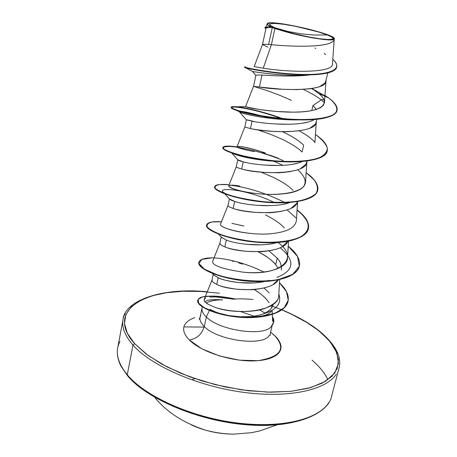 <?xml version="1.0" encoding="UTF-8"?>
<svg xmlns="http://www.w3.org/2000/svg" width="457" height="457" viewBox="0 0 457 457"><rect width="100%" height="100%" fill="white"/><g stroke="black" fill="none" stroke-linecap="round" stroke-linejoin="round"><path stroke-width="0.69" d="M191.357 424.964C204.302 430.791 217.875 433.847 232.07 434.133C217.875 433.847 204.302 430.791 191.357 424.964M154.683 397.316L156.865 399.789L154.683 397.316M327.892 379.727C324.75 373.021 319.46 366.485 312.017 360.122M328.846 402.48C318.609 419.377 281.089 428.769 235.703 422.799C190.358 416.893 145.16 396.259 127.275 374.769L127.452 375.637L127.275 374.769C145.16 396.259 190.358 416.893 235.703 422.799C281.089 428.769 318.609 419.377 328.846 402.48M274.56 27.631L287.664 31.39L300.872 33.847L314.125 35.029L327.355 34.961C341.053 40.102 328.737 41.181 307.058 36.6L294.102 33.675C285.305 31.424 278.793 29.408 274.56 27.631L283.409 30.722L295.199 33.949L308.018 36.789L319.734 38.759L328.457 39.559L332.867 39.091L332.422 37.463L327.355 34.961L318.535 31.973L295.233 26.255L284.031 24.324L275.28 23.427L270.315 23.713L269.544 24.301L270.007 25.175L274.56 27.631C266.025 23.575 269.184 22.479 284.031 24.324C297.867 26.283 317.706 31.139 327.355 34.961L314.125 35.029L300.872 33.847L287.664 31.39L274.56 27.631M281.878 309.915L291.829 314.37L306.738 322.453L319.911 331.456L330.285 341.945L336.866 352.815L338.488 363.389L334.724 373.106L325.39 381.372L310.651 387.616L291.086 391.323L267.693 392.135L241.884 389.89L215.321 384.674L189.786 376.825L166.965 366.891L148.251 355.575L134.638 343.635L132.987 345.104C151.244 365.783 197.053 386.034 242.827 392.249C288.635 398.527 326.275 390.067 336.312 374.129C326.275 390.067 288.635 398.527 242.827 392.249C197.053 386.034 151.244 365.783 132.987 345.104L127.275 374.769L132.987 345.104C122.687 333.136 120.111 322.556 125.264 313.365C120.111 322.556 122.687 333.136 132.987 345.104L134.638 343.635L127.349 333.267L124.47 323.442L125.875 314.525L131.256 306.818L140.185 300.523L152.158 295.788L166.634 292.691L183.057 291.246L200.863 291.446L219.509 293.234M254.246 316.273L240.502 311.525L254.246 316.273M273.652 322.516L271.806 325.618C266.665 337.1 220.04 331.165 206.341 316.998L209.357 310.509L206.341 316.998L204.285 326.538C200.075 322.391 198.921 318.678 200.84 315.41C198.921 318.678 200.075 322.391 204.285 326.538C201.92 334.238 196.938 338.717 189.347 339.974C196.938 338.717 201.92 334.238 204.285 326.538C217.835 340.831 264.1 346.703 269.516 335.095C264.1 346.703 217.835 340.831 204.285 326.538L206.341 316.998C220.04 331.165 266.665 337.1 271.806 325.618L271.709 325.59M238.171 316.815L251.904 316.604C262.924 316.787 269.499 314.776 271.647 310.577C269.499 314.776 262.924 316.787 251.904 316.604L237.937 316.792M271.172 305.653L271.881 307.51L271.172 305.653M209.752 297.033L216.138 296.936L233.63 299.181C238.514 298.678 244.946 298.764 252.921 299.444M267.933 47.145L262.495 44.563C263.015 44.203 265.06 44.18 268.625 44.489L272.286 27.551L274.897 28.568L271.395 44.689C291.366 46.757 334.033 48.111 334.216 39.113L334.238 39.011C334.335 48.105 291.469 46.774 271.395 44.689L274.897 28.568L272.286 27.551L268.625 44.489L271.395 44.689L263.261 68.173C285.528 72.08 334.261 73.965 332.513 63.512L334.25 38.976C334.827 41.981 305.276 37.611 283.803 31.207L271.395 26.86L268.15 25.118L267.196 23.741C268.413 18.697 335.901 34.001 334.29 38.754M262.335 75.108L262.004 75.097C271.789 75.582 294.377 77.039 310.554 74.817L299.763 75.771M291.486 100.374L279.307 95.107L267.939 90.926L253.544 86.322L259.416 87.064L262.004 75.097L259.416 87.064L282.357 89.281L296.627 89.618L309.8 88.784C315.473 87.881 318.815 87.133 319.814 86.527L325.241 82.854L327.886 72.937M316.433 109.446L312.959 105.544L311.765 110.628L312.959 105.544L316.427 109.446M252.298 121.282L252.03 121.231C264.249 123.847 298.095 126.618 311.366 120.945L311.771 120.779C310.2 121.596 306.876 122.436 301.803 123.31M289.698 124.275L274.623 123.95M316.33 121.453C317.844 134.232 267.379 132.873 250.447 128.548L244.815 127.017L250.447 128.548L252.03 121.231L250.447 128.548C254.069 129.457 261.57 130.394 272.949 131.37L287.03 131.719L300.078 130.702M309.897 128.177L315.513 124.018L316.924 119.317M243.244 161.852C240.119 161.07 238.308 160.384 237.806 159.796L243.244 161.852L241.702 168.981L243.244 161.852C254.76 165.114 286.573 167.913 300.552 162.195L302.146 161.521C300.62 162.406 297.33 163.343 292.291 164.343L291.72 164.434M279.336 165.503L263.98 165.04M306.904 161.275C308.344 175.145 258.228 174.431 241.702 168.981C245.22 170.147 252.584 171.278 263.786 172.38L277.685 172.74C280.112 172.803 284.42 172.403 290.606 171.546M300.363 168.724L306.03 164.154L307.07 161.001M302.088 151.958L303.694 145.103L302.088 151.958M234.841 201.503L234.681 201.451C245.523 205.262 275.303 208.141 289.847 202.502L282.986 204.342M271.207 205.627L256.417 205.296M291.063 208.255L296.782 203.296L297.467 201.617C295.702 215.287 248.465 214.516 233.179 208.409L234.681 201.451L233.179 208.409C236.595 209.814 243.821 211.123 254.852 212.345L268.573 212.716C270.967 212.779 275.234 212.328 281.369 211.363M221.559 237.337L226.329 240.079L224.861 246.86L226.329 240.079C236.086 244.124 261.935 247.151 277.262 242.513L273.949 243.341C268.527 244.324 264.3 244.815 261.255 244.821L246.723 244.352M221.234 236.994L219.897 243.238C220.057 244.466 221.708 245.672 224.861 246.86C228.186 248.494 235.281 249.979 246.146 251.316L259.685 251.698C262.055 251.756 266.282 251.253 272.366 250.19M281.992 246.814L287.876 241.245C283.054 254.48 238.954 253.469 224.861 246.86C221.194 245.352 219.554 244.095 219.943 243.095M275.708 264.626C272.84 260.798 266.991 256.508 258.159 251.744C265.666 255.52 271.515 259.816 275.708 264.626L278.296 268.373L275.708 264.626L277.222 258.159C280.427 261.495 281.786 265.454 281.295 270.047M253.532 282.952L239.16 282.615C228.431 281.186 221.439 279.57 218.178 277.759C226.889 281.912 248.882 285.065 264.323 281.558L264.22 281.581M213.23 274.337L211.991 280.118C212.082 281.621 213.67 283.037 216.744 284.38L218.178 277.759L216.744 284.38C219.977 286.225 226.946 287.876 237.651 289.321L251.019 289.709C253.361 289.772 257.548 289.218 263.58 288.053M273.137 284.431L278.462 279.604M264.906 27.786L264.986 27.431C265.123 27.003 267.025 26.877 270.693 27.06L272.104 27.494C267.482 27.22 265.083 27.317 264.906 27.786L265.905 28.654L265.111 28.145C264.226 27.363 266.557 27.146 272.104 27.494L272.172 27.5C268.619 27.369 266.562 27.603 266.003 28.208L262.495 44.552L254.183 66.613M255.88 75.399C255.989 74.982 258.034 74.885 262.004 75.097C258.456 74.879 256.411 74.977 255.88 75.399L253.544 86.322L245.603 106.527L246.426 106.904L259.702 109.56L275.485 111.411L293.274 112.159L301.746 111.868L309.326 111.051L315.638 109.68L320.386 107.766L323.362 105.35L324.47 102.488C324.539 99.717 322.602 96.678 318.655 93.354L313.468 89.652M255.235 121.79L246.352 119.848L244.815 127.029L237.04 146.703C236.692 147.508 241.005 148.868 249.979 150.787L254.332 151.558M247.037 119.871L251.967 120.928M301.991 151.981C298.747 148.491 292.286 144.321 282.609 139.471L270.567 134.312L259.285 130.411M293.068 190.483C289.932 186.816 283.557 182.532 273.943 177.63L262.038 172.575M237.789 159.779L236.303 166.725L228.689 185.868L229.951 187.359C234.213 189.666 242.176 191.643 253.835 193.282M229.545 198.961L234.681 201.451C231.945 200.612 230.231 199.772 229.534 198.944M284.288 227.997C281.232 224.17 274.965 219.8 265.483 214.887M227.997 205.45L229.42 198.824M226.329 240.079L221.536 237.309M268.927 250.824L277.222 258.159L268.916 250.824M213.853 274.954L218.178 277.759L213.813 274.914M263.98 287.956L269.11 292.828M267.334 300.398C264.98 297.147 260.576 293.52 254.121 289.51C259.707 292.8 264.112 296.427 267.334 300.398L269.007 302.768M119.98 341.482C114.758 351.233 117.192 362.327 127.275 374.769C117.192 362.327 114.758 351.233 119.98 341.482M266.585 27.014L267.528 26.957M266.591 27.009L271.024 27.06C268.253 25.678 266.968 24.598 267.174 23.815L270.178 22.879M273.126 304.613L271.538 308.018L270.053 309.72L267.242 311.88L263.306 313.85C269.002 311.508 272.298 308.332 273.189 304.316M262.609 314.119L260.044 314.976M332.096 36.794L334.261 38.896L333.084 39.679L324.413 39.582L309.36 37.297L283.803 31.207C272.846 27.883 267.299 25.421 267.174 23.815C266.922 24.564 268.208 25.643 271.024 27.06L272.172 27.5C268.219 27.397 266.163 27.631 266.003 28.203M309.72 74.834L302.86 75.279C280.946 76.136 253.812 71.709 252.681 71.532L252.572 71.526C252.178 71.498 287.133 77.153 309.72 74.834M303.214 89.383C310.434 92.76 316.461 96.238 321.282 99.832L323.739 99.306L321.282 99.832L324.453 102.716L321.282 99.832C316.461 96.238 310.434 92.76 303.214 89.383M313.131 89.446L311.308 88.578L313.131 89.446M245.38 67.322C244.181 67.19 244.164 67.31 245.34 67.682C249.768 69.293 282.677 75.154 308.161 74.857C325.652 74.662 335.152 72.075 336.66 67.093M336.706 66.916L336.62 67.27C335.449 73.788 314.65 76.085 289.909 74.217C265.197 72.406 244.061 67.813 244.466 67.31L244.541 66.962C244.135 67.459 265.277 72.046 289.989 73.851C314.736 75.719 335.529 73.434 336.706 66.916C337.163 64.677 335.866 62.158 332.81 59.353C344.755 69.613 328.434 75.873 297.358 74.28C266.368 72.812 238.308 66.145 245.626 66.996M324.961 95.484L328.663 97.929L311.891 88.487M254.132 66.625L263.261 68.173C285.568 72.092 334.37 73.965 332.519 63.477M325.67 54.509L324.19 53.458M315.793 48.471L314.953 48.025M271.024 27.06L265.42 27.152L265.037 27.626M318.655 93.354L328.663 97.929C334.947 102.557 337.74 106.687 337.043 110.331C335.489 118.494 310.286 121.316 281.803 118.494C253.304 115.735 230.437 109.154 231.253 107.224C231.351 104.956 256.725 109.069 282.415 118.552C262.421 111.668 247.203 107.749 236.749 106.795C228.169 106.115 230.505 108.68 244.221 112.279C256.011 115.187 270.475 117.42 287.619 118.986C309.635 120.499 328.383 118.706 334.952 113.542C338.82 109.417 336.375 103.939 328.663 97.929L318.655 93.354C331.708 103.865 321.117 111.794 295.965 112.131C270.921 112.599 244.392 107.047 245.603 106.521M263.261 68.173L271.395 44.689L268.625 44.489C264.683 44.18 262.638 44.198 262.495 44.552M326.007 80.592C327.595 92.228 276.765 90.218 259.416 87.064L253.544 86.322M241.702 168.981C237.931 167.936 236.132 167.171 236.315 166.691M233.179 208.409C229.46 207.124 227.74 206.113 228.026 205.37M278.227 279.952C270.927 292.703 229.808 291.4 216.744 284.38C213.133 282.643 211.568 281.152 212.059 279.907M216.03 307.647C231.785 312.617 253.189 312.491 264.072 308.749C274.44 304.459 279.336 299.963 278.764 295.273C279.518 310.937 238.554 315.684 216.03 307.647C205.273 303.722 201.8 300.512 205.616 298.021L204.199 299.329L212.008 280.027M278.764 295.273L279.701 279.644M219.908 243.181L212.511 261.747M277.942 242.467C300.917 258.673 279.724 276.445 243.113 272.161C265.374 274.543 287.727 268.636 287.51 257.782L288.544 241.119M228.009 205.422L220.548 224.061C218.2 228.26 251.761 236.503 273.4 233.453C287.813 231.682 295.485 227.335 296.404 220.423L297.61 201.594M259.45 193.882L262.278 194.111M267.334 194.374L272.235 194.459M273.994 194.442C285.814 194.082 294.217 192.551 299.221 189.844C303.042 187.993 305.145 185.405 305.527 182.092L306.864 161.881M265.357 152.986C249.248 147.788 239.811 145.692 237.04 146.703M255.143 66.791L256.223 66.996M258.308 67.362L260.01 67.653M202.388 306.915C201.166 309.943 202.48 313.308 206.341 316.998C202.491 313.319 201.171 309.966 202.377 306.944M206.181 303.048C210.037 300.917 215.521 299.849 222.616 299.832C215.521 299.849 210.037 300.917 206.181 303.048M259.667 309.92L265.037 313.085L259.656 309.92M222.616 299.832C211.557 299.266 205.701 299.998 205.056 302.026M296.216 218.103L287.07 209.894M273.646 202.183C243.867 187.627 209.974 186.593 226.769 194.265M234.001 196.836L250.442 200.349L234.001 196.836M283.14 165.343L272.195 160.613M236.12 146.748L227.375 146.114C223.57 146.457 222.468 147.468 224.079 149.142C227.386 151.096 233.27 153.226 241.73 155.529C251.424 157.745 262.238 159.504 274.16 160.795C292.097 162.195 308.475 161.327 318.792 157.985C324.424 155.34 327.269 152.01 327.332 147.988C325.767 143.704 321.802 139.214 315.444 134.501C324.179 140.436 328.12 145.852 327.269 150.741C325.487 159.773 300.392 163.457 272.298 160.624C244.181 157.859 221.828 150.376 222.856 147.422L222.788 147.754C221.754 150.713 244.107 158.208 272.218 160.967C300.312 163.806 325.407 160.116 327.189 151.073L327.223 150.907C326.161 161.098 294.925 164.371 264.454 160.081C254.229 158.693 245.443 156.98 238.097 154.946L238.525 155.506C245.552 157.648 255.12 159.379 267.219 160.698L277.639 161.424C257.245 160.618 237.446 156.014 232.413 153.226M314.879 142.241C311.371 138.397 306.139 134.592 299.192 130.828C306.139 134.592 311.371 138.397 314.879 142.241M269.087 118.192L264.117 116.626M261.353 115.804C242.404 111.068 235.886 110.108 241.804 112.919C248.082 115.124 268.682 119.094 288.967 119.78L298.09 119.877C271.726 120.385 240.948 113.776 239.434 111.908C238.714 110.485 246.02 111.788 261.353 115.804M337.003 110.503C333.85 117.906 318.843 120.945 291.983 119.625C269.567 118.426 246.095 113.753 236.663 110.48C218.635 104.282 247.494 106.178 281.124 118.426C255.823 109.246 231.293 105.333 231.185 107.566C230.362 109.497 253.229 116.089 281.723 118.849C310.2 121.671 335.404 118.843 336.963 110.674L337.043 110.331M238.097 154.946C221.262 149.519 218.48 146.691 229.751 146.469C240.862 146.948 263.432 152.181 283.226 160.584M214.67 186.633C215.378 184.582 220.194 183.96 229.123 184.771L219.926 184.502C215.761 185.165 214.299 186.519 215.527 188.57C218.469 190.9 224.033 193.374 232.225 195.984C241.69 198.469 252.35 200.4 264.197 201.766C276.119 202.628 287.087 202.485 297.101 201.354C305.95 199.6 312.291 196.938 316.124 193.362C318.266 189.364 317.666 184.925 314.325 180.047L306.15 172.655C314.839 178.921 318.7 184.754 317.735 190.146C315.747 200.006 290.772 204.508 263.061 201.657C235.321 198.898 213.448 190.558 214.67 186.633L214.601 186.959C213.379 190.889 235.246 199.235 262.981 202C290.692 204.845 315.667 200.337 317.655 190.472L317.695 190.306C315.918 200.32 290.635 204.896 262.644 201.965C234.63 199.126 212.853 190.643 214.647 186.799M230.357 185.222C246.843 187.181 264.552 192.711 283.489 201.8M206.678 224.89C207.501 222.336 212.431 221.291 221.468 221.759L212.168 221.971C207.912 222.993 206.324 224.724 207.404 227.163C210.191 229.882 215.601 232.687 223.627 235.578C232.933 238.297 243.45 240.353 255.172 241.753C272.875 243.153 289.252 241.696 299.712 237.389C305.447 234.053 308.412 229.997 308.612 225.227C307.173 220.217 303.328 215.104 297.079 209.883C305.727 216.469 309.515 222.702 308.435 228.58C306.247 239.228 281.386 244.506 254.041 241.644C226.666 238.885 205.267 229.734 206.678 224.89L206.61 225.204C205.199 230.06 226.598 239.217 253.966 241.976C281.312 244.838 306.167 239.554 308.355 228.9C309.435 223.027 305.67 216.807 297.061 210.226C318.106 225.541 308.464 241.479 274.714 242.65C241.062 244.078 203.673 231.282 206.65 225.044M231.933 223.364L243.958 226.026M299.318 266.242C297.113 277.759 272.189 283.848 245.009 280.924C217.806 278.113 196.904 268.07 198.852 262.375L198.818 262.529C197.23 268.265 218.178 278.182 245.186 280.941C272.172 283.814 296.907 277.799 299.284 266.397L299.318 266.242M197.812 300.26C198.378 298.21 200.977 296.907 205.616 296.364C211.368 296.256 214.316 294.971 235.766 299.038L212.459 296.107L202.965 296.787L198.281 299.221L198.561 303.071L204.165 307.664L214.716 312.142L229.054 315.616L245.352 317.267L261.393 316.547L274.965 313.279L284.288 307.658L288.247 300.209L286.528 291.657L279.513 282.82C286.402 289.258 289.247 295.433 288.036 301.346C285.534 312.942 262.472 319.18 238.411 316.838C214.287 314.599 196.339 305.527 197.812 300.26L197.75 300.557C196.276 305.836 214.219 314.913 238.343 317.147C262.404 319.489 285.459 313.251 287.961 301.643L287.996 301.494C285.642 313.216 262.387 319.529 238.16 317.129C213.865 314.839 195.979 305.647 197.784 300.409M222.856 147.422C223.462 145.886 228.192 145.703 237.052 146.88L237.046 146.88M262.101 152.638L278.564 158.333L270.447 155.334M263.86 272.035C246.723 263.478 226.718 258.216 212.277 257.851L201.903 259.348L198.898 263.438L204.325 269.133L217.726 275.023C235.795 280.449 259.547 282.672 278.319 279.633L292.674 274.389L299.306 266.294L297.553 256.474L288.224 246.22C296.839 253.115 300.546 259.736 299.358 266.088C296.981 277.485 272.246 283.489 245.26 280.621C218.246 277.862 197.298 267.951 198.881 262.221C199.806 259.182 204.845 257.731 213.996 257.874M249.979 150.787C236.817 147.691 233.716 146.286 240.673 146.571C246.192 147.16 254.412 149.296 265.328 152.986M297.753 169.77C305.133 176.339 306.955 182.092 303.219 187.027C296.724 193.008 279.478 195.27 261.975 194.088C229.351 191.323 219.206 182.303 239.771 186.073M253.327 233.687C242.724 232.756 234.173 231.139 227.672 228.837M225.929 228.186L224.564 227.609M243.113 272.161C222.136 268.996 211.979 265.363 212.631 261.273M232.39 261.17L233.527 261.433M238.651 262.849L242.593 264.14M312.959 105.544L321.282 99.832L312.959 105.544M273.377 161.075L273.737 161.224M280.181 247.711C295.456 260.616 294.359 270.527 276.885 277.45M278.839 294.091C281.872 303.1 276.965 309.612 264.112 313.622L262.621 314.119M209.952 309.229C213.859 311.56 219.149 313.485 225.809 315.01M251.904 316.604L260.01 314.982M266.031 281.152L268.79 280.358M303.694 145.103C298.53 140.305 291.435 135.849 282.409 131.736M273.423 334.347C286.756 347.994 281.615 356.768 257.994 360.67C235.018 362.767 201.611 352.598 189.347 339.974L201.868 348.828L219.543 355.986L239.394 360.173L257.994 360.67C263.689 360.185 268.43 359.116 272.218 357.471C275.994 355.82 278.559 353.741 279.918 351.244C281.261 348.742 281.358 346.029 280.204 343.104L278.547 339.968L276.605 337.472L270.601 332.096M272.715 306.339C291.543 313.245 307.087 321.557 319.34 331.274L329.143 340.591L335.667 350.102L338.494 359.493L337.3 368.393L331.873 376.408L322.196 383.143L308.452 388.227L291.086 391.323L270.784 392.203L248.477 390.741L225.255 386.965L202.314 381.047L180.829 373.306L161.852 364.16L146.251 354.101L134.638 343.635C103.488 309.389 148.456 285.899 207.21 291.88M194.779 317.689C190.775 319.043 187.81 320.86 185.879 323.139C183.96 325.424 183.28 328.023 183.84 330.937C184.411 333.85 186.25 336.866 189.347 339.974M271.709 325.601C274.274 323.088 274.514 320.134 272.429 316.741L273.743 322.099L271.709 325.601L273.646 322.545M274.897 28.568L283.803 31.207M127.497 375.688L121.099 366.365C117.837 359.853 116.672 353.872 117.603 348.434M139.779 386.868L155.117 397.253L173.809 406.621L195.013 414.47L217.686 420.366L240.662 424.005L262.775 425.216L282.934 423.987L300.226 420.457M183.897 326.904L204.153 327.103M195.133 378.722L192.597 379.236M276.976 424.89L259.616 430.962L251.344 432.705L233.687 434.15C224.29 434.019 214.807 432.659 205.239 430.071C183.36 422.834 166.525 411.923 154.729 397.344M319.906 331.451C335.661 344.846 342.03 357.071 339.014 368.125L331.628 396.133C328.68 413.099 295.959 428.957 246.529 424.776C197.521 421.023 145.617 398.167 127.452 375.631M199.183 319.403L200.057 317.335L202.057 307.949M272.68 321.642L272.315 314.49M272.303 314.21L272.109 310.309M270.247 335.415L270.344 333.176L272.218 325.298M207.255 291.777C161.247 287.173 124.692 300.866 123.036 319.449L117.695 347.92M265.905 27.066L267.185 23.781M265.917 28.608L265.111 28.145M302.86 75.279L308.161 74.857M252.681 71.532L245.34 67.682M325.978 81.02L324.47 102.488M316.295 121.962L314.879 142.807M267.219 160.698L264.454 160.081M241.804 112.919L236.663 110.48M288.967 119.78L291.983 119.625M231.253 107.224L231.185 107.566M327.269 150.741L327.189 151.073M317.735 190.146L317.655 190.472M308.435 228.58L308.355 228.9M299.358 266.088L299.284 266.397M198.881 262.221L198.818 262.529M288.036 301.346L287.961 301.643M245.638 106.59L236.749 106.795M311.366 120.945L314.53 119.54M239.434 111.908L246.42 119.905M302.117 161.527L300.552 162.195M231.665 152.975L238.011 160.024M224.878 193.945L229.888 199.326M218.423 234.087L222.062 237.857M212.299 273.412L214.527 275.628M319.86 331.411C309.875 323.413 297.25 316.221 281.986 309.84M273.617 322.665L273.686 322.368M255.869 75.474L252.572 71.526"/></g></svg>
